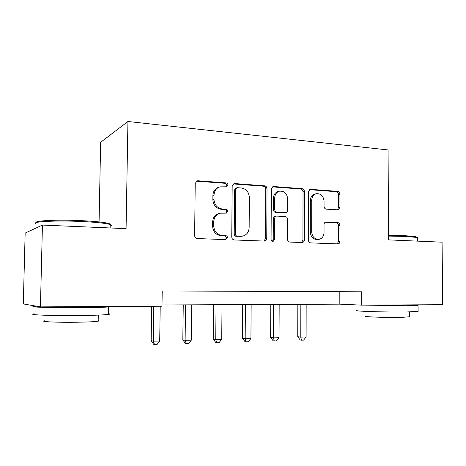 <?xml version="1.0" encoding="UTF-8"?>
<svg xmlns="http://www.w3.org/2000/svg" width="466" height="466" viewBox="0 0 466 466"><rect width="100%" height="100%" fill="white"/><g stroke="black" fill="none" stroke-linecap="round" stroke-linejoin="round"><path stroke-width="0.7" d="M227.967 185.019C227.868 183.814 227.268 183.115 226.161 182.911L197.968 180.767L197.06 180.866L195.225 183.447L194.631 235.534C194.776 237.305 195.673 238.307 197.316 238.545L225.666 239.635L227.513 237.712C227.414 236.501 226.808 235.808 225.701 235.645L222.09 235.493C216.975 234.736 214.185 231.561 213.719 225.969L213.76 221.67C214.063 217.243 216.16 214.418 220.045 213.189L226.383 213.143L227.74 211.308C227.641 210.096 227.035 209.403 225.934 209.217L222.334 209.007C217.232 208.156 214.447 204.947 213.981 199.372L214.022 195.097C214.29 190.885 216.247 188.142 219.9 186.866L226.697 186.808L227.967 185.019M226.126 186.86L226.802 185.392C226.703 184.192 226.103 183.488 225.008 183.289L196.407 181.175M225.328 239.617L226.348 237.887C226.249 236.681 225.643 235.994 224.536 235.825L220.942 235.68L222.09 235.493M225.748 213.178L226.575 211.581C226.476 210.376 225.876 209.683 224.775 209.496L221.181 209.286L222.334 209.007M337.716 209.846L338.229 209.811L339.947 207.37L339.935 194.153C339.801 192.563 339.056 191.637 337.699 191.375L310.822 189.336L310.193 189.388L308.492 191.829L308.41 240.112C308.55 241.755 309.331 242.681 310.746 242.897L338.135 243.91C339.283 243.607 339.9 242.769 339.988 241.382L339.97 225.334C339.83 223.738 339.085 222.824 337.728 222.591L325.833 222.014C324.72 222.329 324.12 223.162 324.039 224.513L324.033 232.557C323.806 236.25 322.14 238.516 319.035 239.343C314.713 239.454 312.267 237.002 311.69 231.986L311.737 200.269C311.935 196.803 313.461 194.619 316.315 193.716C320.824 193.431 323.398 195.895 324.045 201.114L324.045 206.339C324.179 207.953 324.942 208.885 326.322 209.129L337.716 209.846M388.557 239.885L442.083 242.174L442.7 304.7L361.68 305.137L361.639 291.798L162.209 290.941L161.993 306.22L40.426 306.878L42.441 225.066L126.076 228.649L127.946 121.492L388.079 149.947L388.557 239.885M267.018 188.759C266.878 187.082 266.063 186.103 264.566 185.823L234.777 183.563L233.967 183.645L232.173 186.179L231.753 237.025C231.893 238.755 232.75 239.734 234.322 239.967L264.764 241.079C265.999 240.741 266.663 239.862 266.762 238.435L267.018 188.759L265.748 189.103C265.608 187.437 264.793 186.458 263.296 186.179L233.332 183.93M273.787 186.522L302.061 188.672C303.488 188.94 304.269 189.889 304.403 191.526L304.31 239.949C304.216 241.353 303.576 242.215 302.382 242.53L289.922 242.099C288.466 241.877 287.668 240.934 287.522 239.274L287.592 219.358C287.452 217.698 286.654 216.748 285.192 216.498L276.484 216.09C275.324 216.44 274.701 217.296 274.614 218.659L274.521 239.576L273.134 241.417C271.917 241.458 271.235 240.8 271.078 239.442L271.323 189.08L273.076 186.586L273.787 186.522L272.494 186.878L300.698 189.01L302.061 188.672M127.946 121.492L100.65 142.293L99.077 221.927M40.426 306.878L23.3 303.919L25.152 233.093L42.441 225.066M162.011 304.974L339.83 304.152L361.68 305.137M339.813 291.704L339.83 304.152M219.404 187.023L218.758 187.227C215.117 188.503 213.166 191.235 212.898 195.435L214.022 195.097M221.181 209.286C216.096 208.442 213.323 205.244 212.857 199.693L212.898 195.435M220.045 213.189L218.904 213.457C215.024 214.68 212.939 217.5 212.636 221.909L213.76 221.67M220.942 235.68C215.845 234.922 213.061 231.759 212.595 226.191L212.636 221.909M263.937 241.103L265.48 238.604L265.748 189.103M237.573 187.699L237.025 187.751L235.755 189.534L235.406 234.06C235.505 235.266 236.099 235.953 237.194 236.116L242.704 236.128C246.695 234.992 248.844 232.167 249.147 227.635L249.351 197.473C248.908 192.044 246.223 188.876 241.283 187.973L237.573 187.699M237.025 187.751L235.837 188.113L234.573 189.883L235.755 189.534M241.93 236.245L236 236.297C234.911 236.134 234.316 235.452 234.217 234.247L234.573 189.883M301.467 242.541L302.929 240.107L303.028 191.852C302.894 190.227 302.114 189.278 300.698 189.01M276.484 216.09L275.185 216.34C274.025 216.684 273.402 217.54 273.315 218.892L273.222 239.74L274.521 239.576M272.371 241.365L273.222 239.74M287.662 198.761C286.974 193.343 284.231 190.821 279.431 191.194C276.489 192.155 274.917 194.386 274.713 197.881L274.66 209.321C274.8 210.993 275.61 211.954 277.089 212.211L285.792 212.636C286.934 212.292 287.545 211.448 287.627 210.102L287.662 198.761M279.431 191.194L278.126 191.532C275.19 192.493 273.624 194.712 273.414 198.19L274.713 197.881M285.792 212.636L283.881 212.939L275.785 212.467C274.311 212.216 273.501 211.261 273.361 209.595L273.414 198.19M316.315 193.716L314.911 194.037C312.063 194.934 310.537 197.112 310.344 200.566L311.737 200.269M318.354 239.425L317.62 239.507C313.309 239.611 310.869 237.171 310.298 232.173L310.344 200.566M337.139 243.91L338.52 241.534L338.502 225.538C338.368 223.948 337.623 223.033 336.271 222.806L325.274 222.218M337.372 209.822L338.485 207.632L338.473 194.468C338.339 192.877 337.594 191.957 336.248 191.695L309.546 189.674M151.683 306.273L151.165 340.693L153.232 341.176L159.71 340.995L160.211 306.226M153.751 306.261L153.232 341.176L154.502 344.508L153.669 344.304L151.165 340.693M159.71 340.995L157.089 344.432L154.502 344.508M183.249 304.88L182.818 339.83L185.113 340.302L191.334 340.128L191.747 304.84M185.544 304.869L185.113 340.302L186.243 343.57L185.322 343.372L182.818 339.83M191.334 340.128L188.73 343.494L186.243 343.57M213.568 304.741L213.236 339.009L215.735 339.464L221.717 339.295L222.032 304.7M216.067 304.729L215.735 339.464L216.742 342.667L215.741 342.475L213.236 339.009M221.717 339.295L219.131 342.597L216.742 342.667M242.728 304.601L242.483 338.217L245.174 338.654L250.929 338.497L251.151 304.566M245.413 304.589L245.174 338.654L246.065 341.799L244.982 341.619L242.483 338.217M250.929 338.497L248.366 341.735L246.065 341.799M270.793 304.473L270.63 337.454L273.501 337.879L279.035 337.722L279.175 304.438M273.653 304.461L273.501 337.879L274.282 340.966L273.128 340.792L270.63 337.454M279.035 337.722L276.495 340.902L274.282 340.966M36.255 222.608C34.024 220.628 58.221 219.503 81.562 220.657C93.87 221.263 102.537 222.113 107.559 223.191C110.098 223.779 110.984 224.332 110.215 224.851M110.186 226.115C111.735 225.649 111.741 225.136 110.215 224.577L108.38 224.076C103.248 222.981 94.371 222.125 81.748 221.507C56.934 220.29 31.647 221.566 35.474 223.657M108.543 313.705C110.087 313.933 110.081 314.171 108.531 314.41C104.401 314.964 94.808 315.336 79.744 315.529C52.209 315.866 25.822 314.824 34.298 313.851M109.405 306.506C110.168 306.645 109.924 306.779 108.671 306.919C104.547 307.321 94.959 307.572 79.913 307.688C52.402 307.88 26.02 307.071 34.484 306.372L36.581 306.214M98.186 320.556C99.322 320.759 99.316 320.969 98.175 321.19C95.116 321.697 88.15 322.041 77.292 322.227C57.668 322.554 38.742 321.668 44.73 320.783M92.647 306.593L76.197 307.181L52.279 306.814M388.533 235.4L405.443 235.714L416.074 236.745L416.919 237.485M417.548 238.272L417.542 237.701L416.814 237.456L405.921 236.413L388.533 236.093M418.118 311.282L406.439 312.016C385.417 312.284 351.673 311.172 357.172 310.467M413.29 304.863L418.072 305.393L406.393 305.719L364.028 305.125M409.48 316.775L400.976 317.445C385.97 317.707 361.75 316.769 365.594 316.123M403.97 305.061L375.73 305.061M297.821 304.35L297.739 336.72L300.768 337.128L306.104 336.982L306.162 304.31M300.844 304.333L300.768 337.128L301.45 340.168L300.232 339.994L297.739 336.72M306.104 336.982L303.582 340.104L301.45 340.168M225.008 183.289L226.161 182.911M224.536 235.825L225.701 235.645M224.775 209.496L225.934 209.217M212.857 199.693L213.981 199.372M212.595 226.191L213.719 225.969M196.897 181.163L197.968 180.767M265.48 238.604L266.762 238.435M233.594 183.936L234.777 183.563M263.296 186.179L264.566 185.823M234.217 234.247L235.406 234.06M236 236.297L237.194 236.116M239.716 236.448L240.922 236.268M303.028 191.852L304.403 191.526M302.929 240.107L304.31 239.949M273.315 218.892L274.614 218.659M273.361 209.595L274.66 209.321M275.785 212.467L277.089 212.211M283.881 212.939L285.209 212.682M310.298 232.173L311.69 231.986M325.536 222.096L326.322 221.979M336.271 222.806L337.728 222.591M338.502 225.538L339.97 225.334M338.52 241.534L339.988 241.382M309.628 189.621L310.822 189.336M336.248 191.695L337.699 191.375M338.473 194.468L339.935 194.153M338.485 207.632L339.947 207.37M110.157 227.961L110.215 224.577M98.297 315.103L98.175 321.19M108.531 314.41L108.671 306.919M107.559 223.191L108.38 224.076M417.571 241.126L417.542 237.701M409.445 311.975L409.48 317.008M418.118 311.544L418.072 305.393M416.074 236.745L416.814 237.456"/></g></svg>
